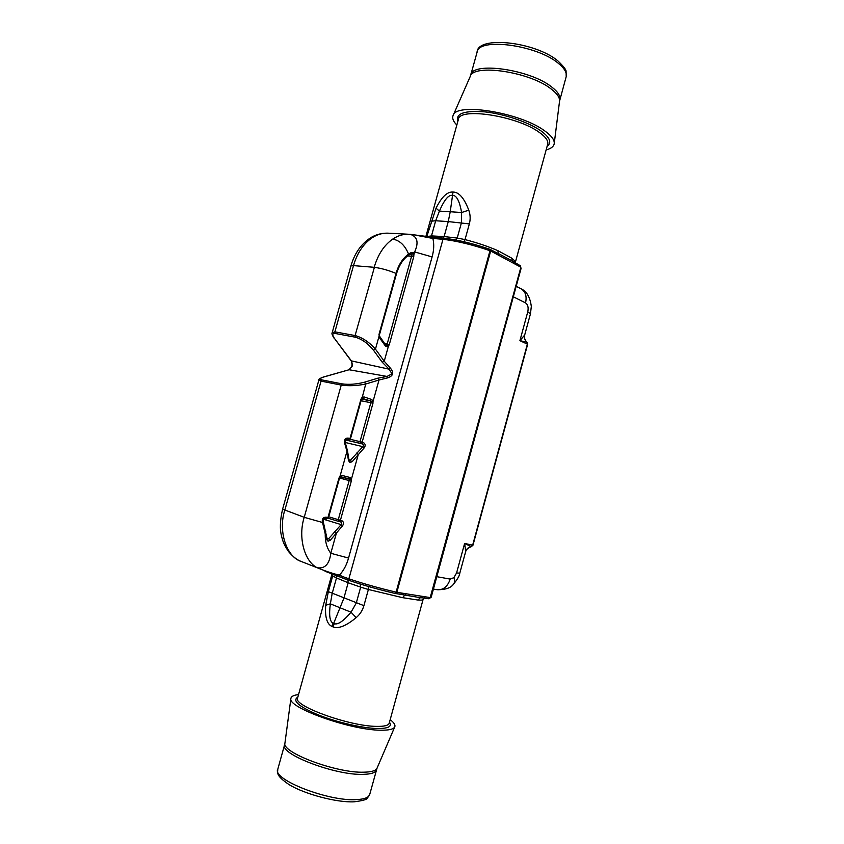 <?xml version="1.0" encoding="UTF-8"?>
<svg xmlns="http://www.w3.org/2000/svg" width="844" height="844" viewBox="0 0 844 844"><rect width="100%" height="100%" fill="white"/><g stroke="black" fill="none" stroke-linecap="round" stroke-linejoin="round"><path stroke-width="1.27" d="M426.811 236.542L436.042 208.173C441.655 196.905 447.309 191.535 453.006 192.052C458.925 192.021 464.179 198.055 468.768 210.177C470.382 214.608 470.583 219.187 469.359 223.903L465.023 239.58C477.198 242.755 488.148 246.448 497.886 250.657L511.58 258.074C514.133 259.984 515.336 261.587 515.199 262.885L547.735 144.06C548.41 140.779 545.614 136.907 539.358 132.434C517.193 115.818 458.577 106.914 458.345 119.605L425.893 236.404M423.097 599.44L423.066 599.535C422.77 600.105 421.061 600.274 417.917 600.031L402.588 597.668L368.385 589.481L363.912 605.665C362.509 610.507 359.913 614.495 356.147 617.66C346.082 625.942 338.391 629.023 333.074 626.923L331.914 626.427C326.934 624.117 324.866 617.059 325.71 605.275L328.337 591.633L332.694 575.935L331.956 574.395M333.074 626.923L334.235 623.663L333.665 623.368L343.877 598.227L348.161 582.761L336.492 577.95L332.156 593.575L330.352 603.84C328.854 615.16 329.761 621.606 333.074 623.178L333.665 623.368L332.494 626.649M334.235 623.663C337.779 625.024 343.381 621.195 351.03 612.195L330.352 603.84L325.71 605.275M370.811 401.522L372.974 400.921L372.953 403.316L370.822 402.725L370.157 400.805L362.139 398.357L362.245 397.324L364.07 396.933L362.403 398.231M364.07 396.933L371.687 399.497L370.157 400.805L361.58 399.096M344.974 441.549L347.475 450.791L346.958 451.35L344.405 442.288C344.225 439.239 345.565 437.857 348.403 438.152L349.965 438.595L360.926 399.307L361.949 397.598L362.055 398.41M347.475 450.791L349.005 460.043L352.233 461.636L349.975 462.544L348.498 460.613L346.958 451.35L340.016 476.259L340.111 477.05L340.322 475.974L342.179 475.467L340.659 476.723L348.477 478.727L340.164 476.976M349.142 479.381L348.477 478.727L349.986 477.472L351.304 478.791L351.294 481.164L349.163 480.574L349.142 479.381L351.304 478.791M323.22 521.603L327.071 538.757L328.59 538.757L330.363 540.181L328.063 541.236L326.544 539.432L322.292 521.508C322.113 518.48 323.463 517.045 326.354 517.224L325.046 518.501M386.309 345.091L387.596 346.81L385.486 346.135L385.666 345.006L387.174 343.972L411.629 256.101L410.68 253.991L411.06 252.599L412.568 252.641L413.887 254.688L413.75 256.703L407.684 255.869M413.75 256.703L389.306 344.563L388.398 346.272L386.71 344.816M408.538 234.242L388.367 233.187C382.617 232.881 377.141 234.453 371.909 237.913C363.31 243.884 357.17 253.116 353.488 265.617L350.925 265.923L332.167 332.736L334.889 331.84L355.282 335.596C362.572 337.674 369.292 342.189 375.453 349.142L373.428 350.144C367.91 343.381 361.876 339.066 355.313 337.199L335.121 333.454C332.304 333.253 332.061 334.878 334.393 338.328L351.526 361.063L352.233 366.096L349.099 369.746L323.516 377.068C319.929 378.239 319.412 379.188 321.954 379.927L342.253 383.893C349.089 384.822 356.506 384.252 364.492 382.195L365.737 384.009C357.118 385.803 349.015 386.172 341.43 385.117L321.058 381.119L284.829 510.156C278.014 530.285 286.084 556.892 301.308 561.503L317.154 567.727C304.325 561.365 297.848 537.027 304.23 517.319L341.24 385.086L342.253 383.893M385.486 346.135L379.483 337.758L378.998 334.467L396.015 273.414L396.49 273.751L375.453 349.142L384.242 361.232L382.248 362.224L373.428 350.144M364.492 382.195L377.774 378.207L379.009 380L365.737 384.009L362.245 397.324M322.07 379.948L321.058 381.119L318.916 379.884C318.199 379.452 319.623 378.513 323.189 377.089L322.914 377.247M435.842 589.344L437.297 589.724C443.353 590.114 447.647 586.569 450.211 579.1L453.935 577.623L456.593 572.928L464.633 543.441L471.247 546.659L472.64 545.203L527.394 344.078L526.92 342.179L519.904 340.67L524.673 335.047L530.433 313.905L527.785 311.763C528.639 307.532 527.89 304.578 525.548 302.901L513.331 296.782M453.935 577.623C454.895 580.661 454.694 582.898 453.365 584.343C457.564 579.142 459.706 575.429 459.79 573.192L456.593 572.928M516.19 286.295L521.043 288.785C525.517 291.539 527.015 296.244 525.548 302.901M355.313 337.199L355.092 335.564L374.388 267.326C381.625 268.36 388.831 270.386 396.026 273.414C398.568 264.721 402.757 258.285 408.57 254.097L411.06 252.599M335.121 333.454L334.889 331.84L353.488 265.617L374.198 267.305C377.901 254.593 384.073 245.182 392.692 239.105C398.03 235.55 403.527 233.936 409.171 234.273L410.353 234.379C417.463 236.668 418.888 242.513 414.647 251.923L432.096 256.914L348.54 558.074C346.673 564.9 343.624 570.597 339.404 575.175L339.91 576.885L344.953 578.921M546.152 149.863C551.195 148.565 553.896 146.413 554.255 143.396C554.508 139.798 551.354 135.652 544.781 130.936C520.358 112.431 455.127 102.04 453.028 115.702C452.067 118.403 453.344 121.525 456.836 125.06M390.181 719.689C394.064 722.612 395.583 725.028 394.728 726.937C393.504 729.258 388.789 730.345 380.591 730.197C350.06 730.208 286.01 707.008 290.937 698.22C291.402 696.3 293.934 695.097 298.533 694.591M377.774 378.207L387.048 376.445L391.985 373.839L389.073 369.166L351.146 360.831C353.035 364.049 352.243 367.024 348.783 369.756L348.519 369.915M326.354 517.224L327.947 517.583L338.971 478.02L340.322 475.974M395.266 593.48C377.838 589.344 362.603 585.029 349.585 580.556L349.458 580.524C362.53 585.019 377.806 589.344 395.298 593.49L395.266 593.48M339.773 576.811L325.003 571.23L345.101 578.995L344.574 577.275L339.404 575.175C332.705 573.561 325.288 571.082 317.154 567.727C324.856 568.993 329.403 564.182 330.806 553.274L348.54 558.074M339.077 521.529L340.417 521.835L341.672 520.558C343.782 521.771 344.046 523.554 342.464 525.907L330.363 540.181M348.952 459.727L350.46 460.223L362.846 446.655C363.785 445.442 363.521 444.514 362.065 443.86L363.384 442.53C365.452 443.828 365.716 445.632 364.144 447.921L352.233 461.636M387.596 346.81L388.398 346.272L384.242 361.232L390.181 367.9C394.275 372.647 393.346 376.002 387.396 377.943L379.009 380L373.08 401.322L370.864 401.723M443.279 238.103L444.102 236.573L457.205 238.05L461.489 222.584L461.605 212.519C459.505 200.745 456.414 195.027 452.342 195.365C448.533 194.679 444.218 199.933 439.397 211.116L435.683 220.759L431.484 235.909L444.102 236.573L448.259 221.592L435.683 220.759L431.284 221.181M436.042 208.173L439.397 211.116L450.232 211.749L453.006 192.052M344.574 577.275L348.888 578.784L442.984 239.285L444.429 238.282C458.028 239.918 473.178 243.599 489.889 249.339L489.984 250.71C472.703 244.781 457.026 240.983 442.984 239.285L432.877 238.451C434.217 244.116 433.953 250.278 432.096 256.914M520.98 268.772L431.221 597.109M521.043 268.561L431.189 597.214L428.91 598.776M494.668 251.902L495.449 253.559L490.68 250.995L396.838 592.309L425.165 596.792L423.762 597.974L420.481 597.7L401.596 594.503M512.719 261.26L515.6 263.096L516.064 264.626L495.449 253.559M345.101 578.995L349.458 580.524L348.888 578.784C362.34 583.404 378.08 587.867 396.11 592.15L395.33 593.501M349.332 580.461L345.133 579.005M434.27 237.449L410.437 234.379L432.708 237.322M439.872 237.786L433.995 237.375L432.877 238.451L412.811 234.621M459.79 573.192L465.709 551.448L464.633 543.441L472.957 545.245L527.658 344.278L519.904 340.67L527.785 311.763M351.146 360.831L334.393 338.328M323.21 377.078L349.099 369.746L387.048 376.445L387.396 377.943M390.181 367.9L389.073 369.166L382.226 362.213M465.709 551.448C466.584 548.832 468.431 547.239 471.247 546.659L472.957 545.245M527.658 344.278L526.92 342.179C524.81 340.248 524.05 337.916 524.63 335.173M326.955 538.103L328.59 538.757L341.166 524.599C342.105 523.417 341.873 522.499 340.459 521.845L339.014 521.518L340.417 520.284L341.672 520.558M338.834 521.465L328.189 518.248L339.014 521.518L338.265 519.693L349.163 480.574L339.552 477.999M348.403 438.152L347.021 439.481C345.565 439.798 345.006 440.526 345.333 441.665L344.405 442.288M348.551 439.914L349.965 438.595L348.488 439.903L346.662 439.481L348.53 439.914L346.979 439.481M345.723 439.998L362.065 443.86L360.673 443.459L360.008 441.581L370.822 402.725L361.074 400.763M411.039 254.065L414.647 251.923L413.887 254.688L411.693 255.078M410.258 254.076L410.68 253.991C404.202 257.441 399.465 264.024 396.49 273.741L396.015 273.414M389.306 344.563L384.516 343.392M385.666 345.006L379.431 336.028M379.483 337.758L379.673 336.629M322.914 520.6L322.292 521.508M318.916 379.884L282.603 509.175L304.42 517.383L322.661 522.531L323.579 521.782L323.263 520.759C324.223 518.459 324.834 517.71 325.088 518.511L326.544 518.838L328.485 517.667L326.544 518.838L325.14 518.522M325.837 531.804L325.299 532.48C324.856 541.046 326.691 547.978 330.806 553.274L336.513 532.754L334.741 531.33M327.071 538.757L326.544 539.432M338.971 478.02L339.51 478.147L328.485 517.667M323.579 519.26L341.166 524.599L342.464 525.907M356.506 453.122L358.278 454.526L351.421 479.181L349.194 479.582M349.005 460.043L348.498 460.613M360.926 399.307L361.422 399.507L350.482 438.764M345.597 442.551L362.846 446.655L364.144 447.921M345.766 439.956L360.673 443.459L362.15 442.172L363.384 442.53M468.768 210.177L461.605 212.519L450.232 211.749L448.259 221.592L469.359 223.903M356.147 617.66L351.03 612.195L356.252 603.091L360.673 587.139L348.161 582.761L347.876 579.965M417.917 600.031L421.557 596.518M402.588 597.668L405.764 594.018M497.886 250.657L498.319 253.495L512.319 260.986L512.973 262.653M495.185 252.156L498.319 253.495L498.815 255.046M511.58 258.074L512.445 261.07M439.587 237.713L438.458 238.799M496.884 252.905L490.216 249.434L490.68 250.995L489.984 250.71L396.11 592.15L396.838 592.309L395.425 593.511L400.752 594.355L395.583 593.522M402.166 593.153L400.752 594.355L401.638 594.514M519.788 265.427L512.319 260.986M425.165 596.792L430.197 597.594L520.875 267.284L520.294 265.66M421.894 597.774L428.805 598.765L430.556 597.615L428.805 598.765L423.92 597.985M284.544 744.935L277.803 769.201C271.578 779.276 328.337 801.621 356.411 799.616C364.207 799.236 368.628 797.58 369.661 794.668L369.746 794.362M566.092 76.994L566.208 76.593C567.041 72.689 564.414 68.258 558.317 63.311C536.742 44.816 477.947 37.263 477.071 52.254L470.752 74.979M427.001 236.563L431.484 235.909L430.946 237.09M331.914 626.427L333.074 623.178M371.687 399.497L372.974 400.921M349.342 460.676L349.975 462.544M327.451 539.284L328.063 541.236M470.34 76.245L470.635 75.401C471.29 61.201 530.032 69.219 551.807 87.069C557.958 91.848 560.638 96.089 559.857 99.782L559.751 100.151M559.519 101.47L559.561 101.111C559.836 97.566 557.093 93.589 551.354 89.147C530.074 71.772 472.672 63.332 470.15 76.667L453.217 115.269M290.895 698.547L284.977 742.815C280.503 752.194 336.672 773.378 364.049 772.186C371.423 772.028 375.738 770.73 376.994 768.293L377.099 768.04M376.477 769.76L376.403 770.044C375.432 772.714 371.075 774.148 363.342 774.349C335.501 775.625 278.668 753.797 284.628 744.619L284.934 743.153M389.485 722.242C392.312 726.526 388.219 728.625 377.184 728.52C362.34 728.182 336.492 722.2 317.998 714.773C298.734 706.544 292.003 700.668 297.827 697.133M332.019 573.909L297.605 697.946C292.108 705.447 349.089 726.283 376.487 726.378C384.115 726.536 388.356 725.513 389.2 723.297L389.263 723.055M457.838 121.462C455.327 113.529 464.348 110.332 484.92 111.883C504.364 113.951 528.829 122.296 541.025 130.925C549.993 137.54 552.029 142.657 547.134 146.265M320.931 381.087L321.954 379.927M436.802 576.684L450.211 579.1M453.365 584.343L453.365 584.343C450.823 587.941 445.463 589.734 437.297 589.724L433.415 589.08M387.375 233.144C380.739 233.123 374.768 234.927 369.45 238.557L371.909 237.913M408.57 254.097C404.983 245.34 399.687 240.34 392.692 239.105M342.179 475.467L349.986 477.472M351.294 481.164L340.417 520.284L328.727 516.823M372.953 403.316L362.15 442.172L350.228 439.291M328.337 591.633L363.912 605.665M521.054 268.466L520.115 265.533L520.579 267.052L516.064 264.626M323.959 518.838L323.452 519.556M345.418 441.929L345.46 440.368M336.418 575.534L336.492 577.95L332.694 575.935L332.694 574.163M368.754 586.58L368.385 589.481L360.673 587.139L360.135 584.016M455.855 240.002L457.205 238.05L465.023 239.58L464.126 241.774M490.037 249.37L489.995 249.339C473.167 243.547 457.891 239.833 444.166 238.198L439.629 237.713M394.728 726.937L376.994 768.293L369.661 794.668L367.351 798.129C367.056 799.49 362.677 800.713 354.237 801.8C336.629 802.792 303.945 793.877 288.975 784.551C275.028 775.045 277.845 772.598 277.803 769.201M554.255 143.396L559.561 101.111L566.208 76.593L566.081 71.55C566.398 69.999 563.634 66.402 557.768 60.779C534.938 41.725 477.356 35.343 477.071 52.254M424.078 598.016L423.066 599.535L389.253 723.076M282.603 509.175C280.071 520.073 279.691 528.956 281.474 535.813C282.634 539.938 282.603 542.386 288.384 551.406C292.752 556.481 296.708 559.699 300.253 561.049M369.45 238.557C360.567 244.802 354.396 253.917 350.925 265.923M521.043 288.785C526.698 291.275 530.116 297.183 531.319 306.499L530.433 313.905M334.013 338.106C332.177 335.152 331.565 333.369 332.156 332.736L332.156 332.736M526.92 342.137C524.82 340.132 524.071 337.769 524.673 335.047M465.677 551.607C465.477 552.662 465.392 548.737 471.216 546.733M339.51 478.147L340.111 477.05M345.333 441.665L345.301 440.768C345.091 441.581 345.924 438.331 345.333 441.665M361.422 399.507L362.002 398.473"/></g></svg>
